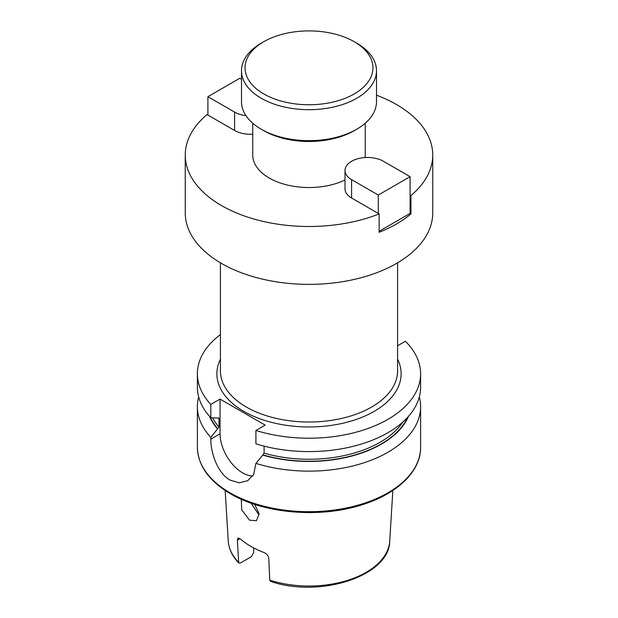 <?xml version="1.0" encoding="UTF-8"?>
<svg xmlns="http://www.w3.org/2000/svg" width="618" height="618" viewBox="0 0 618 618"><rect width="100%" height="100%" fill="white"/><g stroke="black" fill="none" stroke-linecap="round" stroke-linejoin="round"><path stroke-width="0.93" d="M356.733 129.232L354.222 130.676A63.955 36.925 180 0 1 263.778 130.676L261.267 129.232A67.501 38.973 0 0 0 356.733 129.232A67.501 38.973 0 0 0 376.501 101.676L376.501 70.715A67.501 38.973 180 0 1 334.832 106.721A67.501 38.973 180 0 1 261.267 98.277A67.501 38.973 180 0 1 241.499 70.715A67.501 38.973 180 0 1 261.267 43.16L263.778 41.715A63.955 36.925 0 0 0 263.778 93.936A63.955 36.925 0 0 0 354.222 93.936A63.955 36.925 0 0 0 354.222 41.715L356.733 43.16A67.501 38.973 180 0 1 376.501 70.715M258.888 514.809L251.093 503.16M241.298 499.267L241.708 509.819L249.556 520.202L256.431 520.727L259.158 513.898L254.709 504.388M392.839 490.476L389.742 541.028A80.788 46.644 180 0 1 269.788 580.155L268.776 558.348C268.32 555.667 266.698 553.713 263.901 552.477A82.426 47.594 180 0 1 250.715 546.297A82.426 47.594 180 0 1 240 538.68L237.358 540.202L238.726 562.998L240.448 563.006L251.371 556.702L253.697 552.469L253.697 547.934M365.253 123.214L365.253 155.056A56.253 32.476 180 0 1 365.084 157.544M345.006 180.008A56.253 32.476 180 0 1 269.224 178.015A56.253 32.476 180 0 1 252.747 155.056L252.747 123.214M376.501 95.172A123.747 71.449 180 0 1 396.501 104.535A123.747 71.449 180 0 1 432.747 155.056A123.747 71.449 180 0 1 410.955 195.543L410.097 195.049L410.097 176.678L383.415 161.275A22.503 12.993 0 0 0 358.896 158.455A22.503 12.993 0 0 0 345.006 170.46L345.006 188.83A22.503 12.993 0 0 0 351.596 198.015L379.135 213.913A123.747 71.449 180 0 1 221.499 205.57A123.747 71.449 180 0 1 185.253 155.056A123.747 71.449 180 0 1 207.045 114.562L234.585 130.46A22.503 12.993 0 0 0 252.747 134.199M432.747 155.056L432.747 212.916A123.747 71.449 180 0 1 356.354 278.927A123.747 71.449 180 0 1 221.499 263.438A123.747 71.449 180 0 1 185.253 212.916L185.253 155.056M379.135 213.913L379.135 232.291A123.747 71.449 180 0 0 410.955 213.913L410.955 195.543M419.321 396.918A111.611 64.442 180 0 1 420.611 406.69A111.611 64.442 180 0 1 255.914 463.376L253.689 474.462L247.648 480.734L239.212 482.82L230.074 480.093C217.837 473.419 210.645 453.002 210.815 439.135L210.815 437.335A111.611 64.442 180 0 1 197.389 406.69A111.611 64.442 180 0 1 198.679 396.918M210.815 437.335L218.996 427.108L218.996 418.571L217.945 418.023L210.815 417.791A111.611 64.442 180 0 1 197.389 387.146L197.389 373.774A111.611 64.442 180 0 1 220.417 334.57M420.611 387.146A111.611 64.442 180 0 1 255.914 443.832L255.914 430.46A111.611 64.442 180 0 0 420.611 373.774L420.611 387.146M210.815 417.791L210.815 404.419A111.611 64.442 180 0 1 197.389 373.774M397.583 345.771L405.377 341.275A111.611 64.442 180 0 1 420.611 373.774M210.815 404.419L220.054 399.089L265.153 425.122L255.914 430.46M217.652 429.046A102.395 59.119 180 0 1 209.541 416.385M408.459 416.385A102.395 59.119 180 0 1 262.75 455.08L255.914 463.376M264.095 446.142L264.095 453.149L262.75 455.08M218.409 417.876A100.579 58.069 180 0 0 218.996 418.571L218.834 418.054M269.788 580.155L270.56 581.391C319.599 598.402 389.541 576.223 389.742 541.028M237.358 540.202L238.023 538.023L240 538.68M220.054 399.089L220.054 433.805A31.889 18.409 -120 0 0 252.801 475.937M263.778 130.676L261.267 129.232A67.501 38.973 0 0 1 241.499 101.676L241.499 70.715M356.733 43.16L354.222 41.715A63.955 36.925 0 0 0 263.778 41.715M410.097 195.049L410.097 213.419L379.135 231.294M410.955 213.913L410.097 213.419M245.979 115.628A22.503 12.993 180 0 1 234.585 112.09L207.903 96.686L207.903 115.056M207.903 96.686L239.722 78.316L241.499 79.336M345.006 170.46A22.503 12.993 0 0 0 351.596 179.645L378.278 195.049L378.278 213.419M410.097 176.678L378.278 195.049M397.583 359.166A92.128 53.187 180 0 1 355.721 419.614A92.128 53.187 180 0 1 243.855 411.379A92.128 53.187 180 0 1 220.417 359.166M220.417 262.804L220.417 370.877A88.583 51.139 0 0 0 246.366 407.046A88.583 51.139 0 0 0 342.897 418.131A88.583 51.139 0 0 0 397.583 370.877L397.583 262.804M420.611 406.69L420.611 447.254A111.611 64.442 180 0 1 351.712 506.791A111.611 64.442 180 0 1 230.074 492.824A111.611 64.442 180 0 1 197.389 447.254L197.389 406.69M217.945 428.877A102.001 58.888 180 0 1 210.336 417.274M407.664 417.274A102.001 58.888 180 0 1 263.044 454.91M218.996 427.108A100.579 58.069 180 0 1 212.677 417.907M402.928 421.955A100.579 58.069 180 0 1 264.095 453.149M238.363 562.017A80.788 46.644 180 0 1 228.258 541.028L225.161 490.476M210.815 439.135L220.054 433.805M234.585 112.09L234.585 130.46M351.596 179.645L351.596 198.015M420.611 447.254C420.935 471.457 396.934 494.269 361.26 505.03C319.576 518.363 263.855 513.62 230.514 493.797C209 481.09 197.953 465.578 197.389 447.254M238.726 562.998C232.322 556.293 228.83 548.969 228.258 541.028"/></g></svg>
